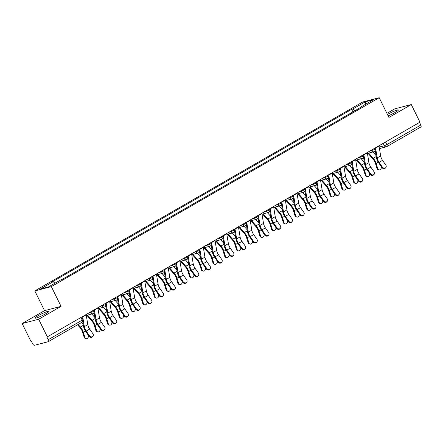 <?xml version="1.0" encoding="UTF-8"?>
<svg xmlns="http://www.w3.org/2000/svg" width="443" height="443" viewBox="0 0 443 443"><rect width="100%" height="100%" fill="white"/><g stroke="black" fill="none" stroke-linecap="round" stroke-linejoin="round"><path stroke-width="0.66" d="M45.812 313.71A7.741 0.903 -26.2 0 0 49.001 311.268A7.741 0.903 -26.2 0 0 38.297 315.66A7.741 0.903 -26.2 0 0 35.108 318.107A7.741 0.903 -26.2 0 0 45.812 313.71M388.134 115.867A7.741 0.903 -26.2 0 0 395.145 112.433A7.741 0.903 -26.2 0 0 398.335 109.986A7.741 0.903 -26.2 0 0 387.625 114.383A7.741 0.903 -26.2 0 0 387.453 114.482M22.15 323.54L38.679 319.248L47.346 336.852L419.953 122.163L411.292 104.554L388.915 117.45L379.202 97.72L362.673 102.012L34.82 290.913L44.527 310.643L22.15 323.54L30.816 341.143L31.298 341.021L32.644 343.762A1.988 0.969 -119.9 0 0 34.482 345.28L48.121 341.741A1.988 0.969 -119.9 0 0 48.237 341.691A1.988 0.969 -119.9 0 0 48.209 339.72L82.226 320.123L83.046 319.497L81.817 316.994M411.292 104.554L394.763 108.845L386.905 113.369M38.679 319.248L61.056 306.351L51.349 286.621L379.202 97.72M47.346 336.852L46.864 336.979L48.209 339.72M419.532 122.406L420.822 125.031A1.988 0.969 60.1 0 1 420.85 127.003A1.988 0.969 60.1 0 1 420.728 127.052M354.854 110.772L352.772 109.05L365.392 101.779L373.488 99.681L360.868 106.946L360.851 107.317M352.772 109.05L351.642 109.343L52.019 281.981L53.154 281.687L40.54 288.952L48.636 286.854L61.25 279.583L62.38 279.289L362.003 106.652L360.868 106.946M34.82 290.913L51.349 286.621M44.527 310.643L61.056 306.351M352.899 111.896L351.642 109.343M53.154 281.687L54.976 283.193M365.392 101.779L365.719 104.155M382.359 167.061A2.281 1.966 40.8 0 0 385.809 167.559A2.281 1.966 40.8 0 0 385.809 165.073L382.547 160.355L379.092 162.348L382.359 167.061L381.927 167.559L378.665 162.847A7.448 3.633 60.1 0 1 376.378 157.464L375.204 150.255M385.809 167.559L385.382 168.058A2.281 1.966 -139.2 0 1 381.927 167.559M375.531 147.757A2.481 1.213 60.1 0 1 375.603 148.095L377.203 157.896A6.158 3.001 -119.9 0 0 379.092 162.348M378.986 145.769A2.481 1.213 60.1 0 1 379.058 146.107L380.659 155.908A6.158 3.001 -119.9 0 0 382.547 160.355M374.972 148.854L374.856 148.145M378.942 169.863L378.178 169.68A2.281 1.805 -76.3 0 1 376.993 168.456L377.757 168.639A2.281 1.805 103.7 0 0 378.942 169.863A2.281 1.805 103.7 0 0 380.814 169.021A2.281 1.805 103.7 0 0 381.213 166.651L381.141 166.43M367.961 153.289L372.978 158.998A6.158 3.001 60.1 0 1 375.404 163.306L376.993 168.456M377.757 168.639L376.168 163.495A7.448 3.633 -119.9 0 0 373.239 158.278L368.681 153.101M376.074 155.582L372.917 151.999M370.641 173.811A2.281 1.966 40.8 0 0 374.097 174.309A2.281 1.966 40.8 0 0 374.097 171.823L370.835 167.105L367.38 169.099L370.641 173.811L370.21 174.309L366.948 169.597A7.448 3.633 60.1 0 1 364.667 164.215L363.487 157.005M374.097 174.309L373.665 174.808A2.281 1.966 -139.2 0 1 370.21 174.309M363.814 154.507A2.481 1.213 60.1 0 1 363.891 154.845L365.492 164.646A6.158 3.001 -119.9 0 0 367.38 169.099M367.269 152.519A2.481 1.213 60.1 0 1 367.341 152.857L368.947 162.659A6.158 3.001 -119.9 0 0 370.835 167.105M363.26 155.598L363.144 154.895M358.93 180.561A2.281 1.966 40.8 0 0 362.38 181.06A2.281 1.966 40.8 0 0 362.38 178.573L359.118 173.855L355.663 175.849L358.93 180.561L358.498 181.06L355.236 176.342A7.448 3.633 60.1 0 1 352.949 170.965L351.775 163.755M362.38 181.06L361.953 181.558A2.281 1.966 -139.2 0 1 358.498 181.06M352.102 161.258A2.481 1.213 60.1 0 1 352.174 161.595L353.774 171.397A6.158 3.001 -119.9 0 0 355.663 175.849M355.557 159.27A2.481 1.213 60.1 0 1 355.629 159.607L357.23 169.409A6.158 3.001 -119.9 0 0 359.118 173.855M351.543 162.348L351.426 161.645M347.212 187.311A2.281 1.966 40.8 0 0 350.668 187.81A2.281 1.966 40.8 0 0 350.668 185.324L347.406 180.606L343.951 182.599L347.212 187.311L346.78 187.81L343.519 183.092A7.448 3.633 60.1 0 1 341.237 177.709L340.058 170.505M350.668 187.81L350.236 188.308A2.281 1.966 -139.2 0 1 346.78 187.81M340.385 168.008A2.481 1.213 60.1 0 1 340.462 168.346L342.062 178.147A6.158 3.001 -119.9 0 0 343.951 182.599M343.84 166.02A2.481 1.213 60.1 0 1 343.918 166.352L345.518 176.159A6.158 3.001 -119.9 0 0 347.406 180.606M339.831 169.099L339.715 168.395M367.23 176.613L366.466 176.43A2.281 1.805 -76.3 0 1 365.276 175.206L366.045 175.389A2.281 1.805 103.7 0 0 367.23 176.613A2.281 1.805 103.7 0 0 369.102 175.766A2.281 1.805 103.7 0 0 369.495 173.401L369.429 173.174M356.244 160.039L361.266 165.743A6.158 3.001 60.1 0 1 363.686 170.057L365.276 175.206M366.045 175.389L364.451 170.245A7.448 3.633 -119.9 0 0 361.521 165.029L356.969 159.851M364.356 162.332L361.206 158.749M355.513 183.363L354.749 183.18A2.281 1.805 -76.3 0 1 353.564 181.957L354.328 182.139A2.281 1.805 103.7 0 0 355.513 183.363A2.281 1.805 103.7 0 0 357.385 182.516A2.281 1.805 103.7 0 0 357.783 180.151L357.711 179.924M344.532 166.784L349.549 172.493A6.158 3.001 60.1 0 1 351.975 176.807L353.564 181.957M354.328 182.139L352.739 176.99A7.448 3.633 -119.9 0 0 349.809 171.779L345.252 166.601M352.645 169.082L349.494 165.499M343.801 190.113L343.037 189.925A2.281 1.805 -76.3 0 1 341.846 188.701L342.616 188.89A2.281 1.805 103.7 0 0 343.801 190.113A2.281 1.805 103.7 0 0 345.673 189.266A2.281 1.805 103.7 0 0 346.066 186.902L346 186.675M332.815 173.534L337.837 179.243A6.158 3.001 60.1 0 1 340.257 183.557L341.846 188.701M342.616 188.89L341.021 183.74A7.448 3.633 -119.9 0 0 338.092 178.529L333.54 173.346M340.927 175.832L337.776 172.249M335.501 194.062A2.281 1.966 40.8 0 0 338.95 194.56A2.281 1.966 40.8 0 0 338.95 192.068L335.689 187.356L332.233 189.344L335.501 194.062L335.069 194.56L331.807 189.842A7.448 3.633 60.1 0 1 329.52 184.46L328.346 177.255M338.95 194.56L338.524 195.058A2.281 1.966 -139.2 0 1 335.069 194.56M328.673 174.758A2.481 1.213 60.1 0 1 328.745 175.096L330.345 184.897A6.158 3.001 -119.9 0 0 332.233 189.344M332.128 172.764A2.481 1.213 60.1 0 1 332.2 173.102L333.8 182.909A6.158 3.001 -119.9 0 0 335.689 187.356M328.113 175.849L327.997 175.146M323.783 200.812A2.281 1.966 40.8 0 0 327.239 201.31A2.281 1.966 40.8 0 0 327.239 198.818L323.977 194.106L320.522 196.094L323.783 200.812L323.357 201.31L320.09 196.592A7.448 3.633 60.1 0 1 317.808 191.21L316.629 184.006M327.239 201.31L326.807 201.809A2.281 1.966 -139.2 0 1 323.357 201.31M316.961 181.508A2.481 1.213 60.1 0 1 317.033 181.846L318.633 191.647A6.158 3.001 -119.9 0 0 320.522 196.094M320.411 179.515A2.481 1.213 60.1 0 1 320.488 179.852L322.089 189.659A6.158 3.001 -119.9 0 0 323.977 194.106M316.402 182.599L316.285 181.896M332.089 196.864L331.32 196.675A2.281 1.805 -76.3 0 1 330.135 195.452L330.899 195.64A2.281 1.805 103.7 0 0 332.089 196.864A2.281 1.805 103.7 0 0 333.956 196.016A2.281 1.805 103.7 0 0 334.354 193.652L334.282 193.425M321.103 180.284L326.12 185.994A6.158 3.001 60.1 0 1 328.545 190.307L330.135 195.452M330.899 195.64L329.31 190.49A7.448 3.633 -119.9 0 0 326.38 185.279L321.823 180.096M329.215 182.582L326.065 179M320.372 203.614L319.608 203.426A2.281 1.805 -76.3 0 1 318.417 202.202L319.187 202.39A2.281 1.805 103.7 0 0 320.372 203.614A2.281 1.805 103.7 0 0 322.244 202.767A2.281 1.805 103.7 0 0 322.642 200.402L322.57 200.175M309.386 187.035L314.408 192.744A6.158 3.001 60.1 0 1 316.828 197.052L318.417 202.202M319.187 202.39L317.598 197.24A7.448 3.633 -119.9 0 0 314.663 192.029L310.111 186.846M317.498 189.333L314.347 185.75M312.071 207.562A2.281 1.966 40.8 0 0 315.527 208.06A2.281 1.966 40.8 0 0 315.521 205.569L312.26 200.856L308.804 202.844L312.071 207.562L311.639 208.055L308.378 203.343A7.448 3.633 60.1 0 1 306.091 197.96L304.917 190.756M315.527 208.06L315.095 208.553A2.281 1.966 -139.2 0 1 311.639 208.055M305.244 188.258A2.481 1.213 60.1 0 1 305.316 188.596L306.916 198.398A6.158 3.001 -119.9 0 0 308.804 202.844M308.699 186.265A2.481 1.213 60.1 0 1 308.771 186.603L310.371 196.404A6.158 3.001 -119.9 0 0 312.26 200.856M304.684 189.349L304.568 188.646M300.354 214.312A2.281 1.966 40.8 0 0 303.809 214.811A2.281 1.966 40.8 0 0 303.809 212.319L300.548 207.606L297.092 209.594L300.354 214.312L299.928 214.805L296.66 210.093A7.448 3.633 60.1 0 1 294.379 204.71L293.2 197.506M303.809 214.811L303.377 215.304A2.281 1.966 -139.2 0 1 299.928 214.805M293.532 195.009A2.481 1.213 60.1 0 1 293.604 195.341L295.204 205.148A6.158 3.001 -119.9 0 0 297.092 209.594M296.982 193.015A2.481 1.213 60.1 0 1 297.059 193.353L298.66 203.154A6.158 3.001 -119.9 0 0 300.548 207.606M292.973 196.099L292.856 195.396M288.642 221.057A2.281 1.966 40.8 0 0 292.098 221.555A2.281 1.966 40.8 0 0 292.098 219.069L288.83 214.357L285.375 216.345L288.642 221.057L288.21 221.555L284.949 216.843A7.448 3.633 60.1 0 1 282.662 211.461L281.488 204.251M292.098 221.555L291.666 222.054A2.281 1.966 -139.2 0 1 288.21 221.555M281.814 201.753A2.481 1.213 60.1 0 1 281.886 202.091L283.487 211.898A6.158 3.001 -119.9 0 0 285.375 216.345M285.27 199.765A2.481 1.213 60.1 0 1 285.342 200.103L286.942 209.904A6.158 3.001 -119.9 0 0 288.83 214.357M281.255 202.85L281.144 202.141M276.925 227.807A2.281 1.966 40.8 0 0 280.38 228.306A2.281 1.966 40.8 0 0 280.38 225.819L277.119 221.107L273.663 223.095L276.925 227.807L276.498 228.306L273.231 223.593A7.448 3.633 60.1 0 1 270.95 218.211L269.77 211.001M280.38 228.306L279.948 228.804A2.281 1.966 -139.2 0 1 276.498 228.306M270.103 208.503A2.481 1.213 60.1 0 1 270.175 208.841L271.775 218.648A6.158 3.001 -119.9 0 0 273.663 223.095M273.553 206.516A2.481 1.213 60.1 0 1 273.63 206.853L275.23 216.655A6.158 3.001 -119.9 0 0 277.119 221.107M269.543 209.6L269.427 208.891M265.213 234.557A2.281 1.966 40.8 0 0 268.668 235.056A2.281 1.966 40.8 0 0 268.668 232.569L265.401 227.852L261.946 229.845L265.213 234.557L264.781 235.056L261.52 230.343A7.448 3.633 60.1 0 1 259.233 224.961L258.059 217.751M268.668 235.056L268.236 235.554A2.281 1.966 -139.2 0 1 264.781 235.056M258.385 215.254A2.481 1.213 60.1 0 1 258.457 215.591L260.058 225.393A6.158 3.001 -119.9 0 0 261.946 229.845M261.841 213.266A2.481 1.213 60.1 0 1 261.913 213.604L263.513 223.405A6.158 3.001 -119.9 0 0 265.401 227.852M257.826 216.35L257.715 215.641M253.496 241.308A2.281 1.966 40.8 0 0 256.951 241.806A2.281 1.966 40.8 0 0 256.951 239.32L253.689 234.602L250.234 236.595L253.496 241.308L253.069 241.806L249.802 237.094A7.448 3.633 60.1 0 1 247.521 231.711L246.341 224.501M256.951 241.806L256.519 242.304A2.281 1.966 -139.2 0 1 253.069 241.806M246.673 222.004A2.481 1.213 60.1 0 1 246.745 222.342L248.346 232.143A6.158 3.001 -119.9 0 0 250.234 236.595M250.123 220.016A2.481 1.213 60.1 0 1 250.201 220.354L251.801 230.155A6.158 3.001 -119.9 0 0 253.689 234.602M246.114 223.095L245.998 222.392M241.784 248.058A2.281 1.966 40.8 0 0 245.239 248.556A2.281 1.966 40.8 0 0 245.239 246.07L241.972 241.352L238.517 243.345L241.784 248.058L241.352 248.556L238.09 243.838A7.448 3.633 60.1 0 1 235.803 238.461L234.629 231.252M245.239 248.556L244.807 249.055A2.281 1.966 -139.2 0 1 241.352 248.556M234.956 228.754A2.481 1.213 60.1 0 1 235.028 229.092L236.634 238.893A6.158 3.001 -119.9 0 0 238.517 243.345M238.412 226.766A2.481 1.213 60.1 0 1 238.484 227.104L240.084 236.905A6.158 3.001 -119.9 0 0 241.972 241.352M234.397 229.845L234.286 229.142M230.067 254.808A2.281 1.966 40.8 0 0 233.522 255.306A2.281 1.966 40.8 0 0 233.522 252.82L230.26 248.102L226.805 250.096L230.067 254.808L229.64 255.306L226.373 250.588A7.448 3.633 60.1 0 1 224.092 245.206L222.912 238.002M233.522 255.306L233.096 255.805A2.281 1.966 -139.2 0 1 229.64 255.306M223.244 235.504A2.481 1.213 60.1 0 1 223.316 235.842L224.917 245.643A6.158 3.001 -119.9 0 0 226.805 250.096M226.694 233.516A2.481 1.213 60.1 0 1 226.772 233.849L228.372 243.656A6.158 3.001 -119.9 0 0 230.26 248.102M222.685 236.595L222.569 235.892M308.66 210.364L307.891 210.176A2.281 1.805 -76.3 0 1 306.706 208.952L307.47 209.14A2.281 1.805 103.7 0 0 308.66 210.364A2.281 1.805 103.7 0 0 310.526 209.517A2.281 1.805 103.7 0 0 310.925 207.147L310.859 206.925M297.674 193.785L302.691 199.494A6.158 3.001 60.1 0 1 305.116 203.802L306.706 208.952M307.47 209.14L305.88 203.99A7.448 3.633 -119.9 0 0 302.951 198.774L298.394 193.597M305.786 196.083L302.635 192.495M296.943 217.114L296.179 216.926A2.281 1.805 -76.3 0 1 294.988 215.702L295.758 215.891A2.281 1.805 103.7 0 0 296.943 217.114A2.281 1.805 103.7 0 0 298.815 216.267A2.281 1.805 103.7 0 0 299.213 213.897L299.141 213.676M285.956 200.535L290.979 206.244A6.158 3.001 60.1 0 1 293.399 210.552L294.988 215.702M295.758 215.891L294.169 210.741A7.448 3.633 -119.9 0 0 291.234 205.524L286.682 200.347M294.069 202.833L290.918 199.245M285.231 223.865L284.461 223.676A2.281 1.805 -76.3 0 1 283.276 222.452L284.041 222.641A2.281 1.805 103.7 0 0 285.231 223.865A2.281 1.805 103.7 0 0 287.097 223.017A2.281 1.805 103.7 0 0 287.496 220.647L287.429 220.426M274.245 207.285L279.262 212.994A6.158 3.001 60.1 0 1 281.687 217.303L283.276 222.452M284.041 222.641L282.451 217.491A7.448 3.633 -119.9 0 0 279.522 212.275L274.965 207.097M282.357 209.583L279.206 205.995M273.514 230.615L272.75 230.426A2.281 1.805 -76.3 0 1 271.559 229.203L272.329 229.391A2.281 1.805 103.7 0 0 273.514 230.615A2.281 1.805 103.7 0 0 275.385 229.767A2.281 1.805 103.7 0 0 275.784 227.397L275.712 227.176M262.527 214.035L267.55 219.745A6.158 3.001 60.1 0 1 269.97 224.053L271.559 229.203M272.329 229.391L270.739 224.241A7.448 3.633 -119.9 0 0 267.81 219.025L263.253 213.847M270.64 216.334L267.489 212.745M261.802 237.359L261.032 237.177A2.281 1.805 -76.3 0 1 259.847 235.953L260.611 236.141A2.281 1.805 103.7 0 0 261.802 237.359A2.281 1.805 103.7 0 0 263.674 236.518A2.281 1.805 103.7 0 0 264.067 234.148L264 233.926M250.816 220.786L255.832 226.495A6.158 3.001 60.1 0 1 258.258 230.803L259.847 235.953M260.611 236.141L259.022 230.991A7.448 3.633 -119.9 0 0 256.093 225.775L251.535 220.597M258.928 223.078L255.777 219.495M250.085 244.11L249.32 243.927A2.281 1.805 -76.3 0 1 248.13 242.703L248.9 242.886A2.281 1.805 103.7 0 0 250.085 244.11A2.281 1.805 103.7 0 0 251.956 243.262A2.281 1.805 103.7 0 0 252.355 240.898L252.283 240.671M239.098 227.536L244.121 233.239A6.158 3.001 60.1 0 1 246.541 237.553L248.13 242.703M248.9 242.886L247.31 237.741A7.448 3.633 -119.9 0 0 244.381 232.525L239.824 227.348M247.211 229.828L244.06 226.246M238.373 250.86L237.603 250.677A2.281 1.805 -76.3 0 1 236.418 249.453L237.182 249.636A2.281 1.805 103.7 0 0 238.373 250.86A2.281 1.805 103.7 0 0 240.244 250.013A2.281 1.805 103.7 0 0 240.638 247.648L240.571 247.421M227.386 234.281L232.403 239.99A6.158 3.001 60.1 0 1 234.829 244.303L236.418 249.453M237.182 249.636L235.593 244.486A7.448 3.633 -119.9 0 0 232.664 239.275L228.112 234.098M235.499 236.579L232.348 232.996M226.655 257.61L225.891 257.422A2.281 1.805 -76.3 0 1 224.701 256.198L225.47 256.386A2.281 1.805 103.7 0 0 226.655 257.61A2.281 1.805 103.7 0 0 228.527 256.763A2.281 1.805 103.7 0 0 228.926 254.398L228.854 254.171M215.669 241.031L220.692 246.74A6.158 3.001 60.1 0 1 223.111 251.054L224.701 256.198M225.47 256.386L223.881 251.236A7.448 3.633 -119.9 0 0 220.952 246.026L216.394 240.842M223.781 243.329L220.631 239.746M218.355 261.558A2.281 1.966 40.8 0 0 221.81 262.057A2.281 1.966 40.8 0 0 221.81 259.565L218.543 254.852L215.093 256.84L218.355 261.558L217.923 262.057L214.661 257.339A7.448 3.633 60.1 0 1 212.374 251.956L211.2 244.752M221.81 262.057L221.378 262.555A2.281 1.966 -139.2 0 1 217.923 262.057M211.527 242.255A2.481 1.213 60.1 0 1 211.599 242.592L213.205 252.394A6.158 3.001 -119.9 0 0 215.093 256.84M214.982 240.261A2.481 1.213 60.1 0 1 215.054 240.599L216.655 250.406A6.158 3.001 -119.9 0 0 218.543 254.852M210.968 243.345L210.857 242.642M206.637 268.308A2.281 1.966 40.8 0 0 210.093 268.807A2.281 1.966 40.8 0 0 210.093 266.315L206.831 261.603L203.376 263.591L206.637 268.308L206.211 268.807L202.944 264.089A7.448 3.633 60.1 0 1 200.662 258.706L199.483 251.502M210.093 268.807L209.666 269.305A2.281 1.966 -139.2 0 1 206.211 268.807M199.815 249.005A2.481 1.213 60.1 0 1 199.887 249.343L201.487 259.144A6.158 3.001 -119.9 0 0 203.376 263.591M203.265 247.011A2.481 1.213 60.1 0 1 203.343 247.349L204.943 257.156A6.158 3.001 -119.9 0 0 206.831 261.603M199.256 250.096L199.14 249.392M194.926 275.059A2.281 1.966 40.8 0 0 198.381 275.557A2.281 1.966 40.8 0 0 198.381 273.065L195.114 268.353L191.664 270.341L194.926 275.059L194.494 275.552L191.232 270.839A7.448 3.633 60.1 0 1 188.945 265.457L187.771 258.252M198.381 275.557L197.949 276.05A2.281 1.966 -139.2 0 1 194.494 275.552M188.098 255.755A2.481 1.213 60.1 0 1 188.17 256.093L189.776 265.894A6.158 3.001 -119.9 0 0 191.664 270.341M191.553 253.761A2.481 1.213 60.1 0 1 191.625 254.099L193.226 263.901A6.158 3.001 -119.9 0 0 195.114 268.353M187.539 256.846L187.428 256.143M183.208 281.809A2.281 1.966 40.8 0 0 186.664 282.307A2.281 1.966 40.8 0 0 186.664 279.815L183.402 275.103L179.947 277.091L183.208 281.809L182.782 282.302L179.515 277.589A7.448 3.633 60.1 0 1 177.233 272.207L176.054 265.003M186.664 282.307L186.237 282.8A2.281 1.966 -139.2 0 1 182.782 282.302M176.386 262.505A2.481 1.213 60.1 0 1 176.458 262.837L178.058 272.644A6.158 3.001 -119.9 0 0 179.947 277.091M179.841 260.512A2.481 1.213 60.1 0 1 179.913 260.849L181.514 270.651A6.158 3.001 -119.9 0 0 183.402 275.103M175.827 263.596L175.71 262.893M171.496 288.554A2.281 1.966 40.8 0 0 174.952 289.052A2.281 1.966 40.8 0 0 174.952 286.566L171.685 281.853L168.235 283.841L171.496 288.554L171.064 289.052L167.803 284.34A7.448 3.633 60.1 0 1 165.516 278.957L164.342 271.747M174.952 289.052L174.52 289.55A2.281 1.966 -139.2 0 1 171.064 289.052M164.669 269.25A2.481 1.213 60.1 0 1 164.741 269.588L166.346 279.395A6.158 3.001 -119.9 0 0 168.235 283.841M168.124 267.262A2.481 1.213 60.1 0 1 168.196 267.6L169.796 277.401A6.158 3.001 -119.9 0 0 171.685 281.853M164.109 270.346L163.999 269.637M159.779 295.304A2.281 1.966 40.8 0 0 163.234 295.802A2.281 1.966 40.8 0 0 163.234 293.316L159.973 288.603L156.517 290.591L159.779 295.304L159.353 295.802L156.086 291.09A7.448 3.633 60.1 0 1 153.804 285.707L152.625 278.497M163.234 295.802L162.808 296.301A2.281 1.966 -139.2 0 1 159.353 295.802M152.957 276A2.481 1.213 60.1 0 1 153.029 276.338L154.629 286.145A6.158 3.001 -119.9 0 0 156.517 290.591M156.412 274.012A2.481 1.213 60.1 0 1 156.484 274.35L158.085 284.151A6.158 3.001 -119.9 0 0 159.973 288.603M152.398 277.096L152.281 276.388M214.944 264.36L214.174 264.172A2.281 1.805 -76.3 0 1 212.989 262.948L213.753 263.136A2.281 1.805 103.7 0 0 214.944 264.36A2.281 1.805 103.7 0 0 216.815 263.513A2.281 1.805 103.7 0 0 217.208 261.149L217.142 260.921M203.957 247.781L208.974 253.49A6.158 3.001 60.1 0 1 211.4 257.804L212.989 262.948M213.753 263.136L212.164 257.987A7.448 3.633 -119.9 0 0 209.234 252.776L204.683 247.593M212.07 250.079L208.919 246.496M203.226 271.11L202.462 270.922A2.281 1.805 -76.3 0 1 201.272 269.698L202.041 269.887A2.281 1.805 103.7 0 0 203.226 271.11A2.281 1.805 103.7 0 0 205.098 270.263A2.281 1.805 103.7 0 0 205.497 267.899L205.425 267.672M192.24 254.531L197.262 260.24A6.158 3.001 60.1 0 1 199.682 264.549L201.272 269.698M202.041 269.887L200.452 264.737A7.448 3.633 -119.9 0 0 197.523 259.526L192.965 254.343M200.358 256.829L197.201 253.246M191.514 277.861L190.745 277.672A2.281 1.805 -76.3 0 1 189.56 276.449L190.324 276.637A2.281 1.805 103.7 0 0 191.514 277.861A2.281 1.805 103.7 0 0 193.386 277.013A2.281 1.805 103.7 0 0 193.779 274.643L193.713 274.422M180.528 261.281L185.545 266.991A6.158 3.001 60.1 0 1 187.97 271.299L189.56 276.449M190.324 276.637L188.735 271.487A7.448 3.633 -119.9 0 0 185.805 266.271L181.253 261.093M188.64 263.579L185.49 259.991M179.797 284.611L179.033 284.423A2.281 1.805 -76.3 0 1 177.848 283.199L178.612 283.387A2.281 1.805 103.7 0 0 179.797 284.611A2.281 1.805 103.7 0 0 181.669 283.764A2.281 1.805 103.7 0 0 182.067 281.394L181.995 281.172M168.811 268.032L173.833 273.741A6.158 3.001 60.1 0 1 176.253 278.049L177.848 283.199M178.612 283.387L177.023 278.237A7.448 3.633 -119.9 0 0 174.093 273.021L169.536 267.843M176.929 270.33L173.772 266.741M168.085 291.361L167.316 291.173A2.281 1.805 -76.3 0 1 166.131 289.949L166.895 290.137A2.281 1.805 103.7 0 0 168.085 291.361A2.281 1.805 103.7 0 0 169.957 290.514A2.281 1.805 103.7 0 0 170.35 288.144L170.284 287.922M157.099 274.782L162.116 280.491A6.158 3.001 60.1 0 1 164.541 284.799L166.131 289.949M166.895 290.137L165.305 284.987A7.448 3.633 -119.9 0 0 162.376 279.771L157.824 274.594M165.211 277.08L162.06 273.492M156.368 298.111L155.604 297.923A2.281 1.805 -76.3 0 1 154.419 296.699L155.183 296.888A2.281 1.805 103.7 0 0 156.368 298.111A2.281 1.805 103.7 0 0 158.24 297.264A2.281 1.805 103.7 0 0 158.638 294.894L158.566 294.673M145.382 281.532L150.404 287.241A6.158 3.001 60.1 0 1 152.824 291.549L154.419 296.699M155.183 296.888L153.594 291.738A7.448 3.633 -119.9 0 0 150.664 286.521L146.107 281.344M153.499 283.83L150.343 280.242M148.067 302.054A2.281 1.966 40.8 0 0 151.523 302.552A2.281 1.966 40.8 0 0 151.523 300.066L148.255 295.348L144.806 297.342L148.067 302.054L147.635 302.552L144.374 297.84A7.448 3.633 60.1 0 1 142.092 292.458L140.913 285.248M151.523 302.552L151.091 303.051A2.281 1.966 -139.2 0 1 147.635 302.552M141.239 282.75A2.481 1.213 60.1 0 1 141.317 283.088L142.917 292.889A6.158 3.001 -119.9 0 0 144.806 297.342M144.695 280.762A2.481 1.213 60.1 0 1 144.767 281.1L146.367 290.901A6.158 3.001 -119.9 0 0 148.255 295.348M140.686 283.847L140.569 283.138M144.656 304.856L143.886 304.673A2.281 1.805 -76.3 0 1 142.701 303.449L143.466 303.638A2.281 1.805 103.7 0 0 144.656 304.856A2.281 1.805 103.7 0 0 146.528 304.014A2.281 1.805 103.7 0 0 146.921 301.644L146.854 301.423M133.67 288.282L138.687 293.991A6.158 3.001 60.1 0 1 141.112 298.3L142.701 303.449M143.466 303.638L141.876 298.488A7.448 3.633 -119.9 0 0 138.947 293.272L134.395 288.094M141.782 290.575L138.631 286.992M136.35 308.804A2.281 1.966 40.8 0 0 139.805 309.303A2.281 1.966 40.8 0 0 139.805 306.816L136.544 302.098L133.088 304.092L136.35 308.804L135.923 309.303L132.656 304.59A7.448 3.633 60.1 0 1 130.375 299.208L129.195 291.998M139.805 309.303L139.379 309.801A2.281 1.966 -139.2 0 1 135.923 309.303M129.528 289.5A2.481 1.213 60.1 0 1 129.6 289.838L131.2 299.64A6.158 3.001 -119.9 0 0 133.088 304.092M132.983 287.513A2.481 1.213 60.1 0 1 133.055 287.85L134.655 297.652A6.158 3.001 -119.9 0 0 136.544 302.098M128.968 290.591L128.852 289.888M132.939 311.606L132.175 311.423A2.281 1.805 -76.3 0 1 130.99 310.2L131.754 310.382A2.281 1.805 103.7 0 0 132.939 311.606A2.281 1.805 103.7 0 0 134.81 310.759A2.281 1.805 103.7 0 0 135.209 308.394L135.137 308.173M121.952 295.032L126.975 300.736A6.158 3.001 60.1 0 1 129.395 305.05L130.99 310.2M131.754 310.382L130.164 305.238A7.448 3.633 -119.9 0 0 127.235 300.022L122.678 294.844M130.07 297.325L126.914 293.742M124.638 315.554A2.281 1.966 40.8 0 0 128.093 316.053A2.281 1.966 40.8 0 0 128.093 313.566L124.826 308.849L121.376 310.842L124.638 315.554L124.206 316.053L120.945 311.335A7.448 3.633 60.1 0 1 118.663 305.958L117.484 298.748M128.093 316.053L127.662 316.551A2.281 1.966 -139.2 0 1 124.206 316.053M117.81 296.251A2.481 1.213 60.1 0 1 117.888 296.589L119.488 306.39A6.158 3.001 -119.9 0 0 121.376 310.842M121.266 294.263A2.481 1.213 60.1 0 1 121.338 294.601L122.938 304.402A6.158 3.001 -119.9 0 0 124.826 308.849M117.257 297.342L117.14 296.638M121.227 318.356L120.457 318.174A2.281 1.805 -76.3 0 1 119.272 316.95L120.042 317.133A2.281 1.805 103.7 0 0 121.227 318.356A2.281 1.805 103.7 0 0 123.099 317.509A2.281 1.805 103.7 0 0 123.492 315.145L123.425 314.918M110.241 301.777L115.263 307.486A6.158 3.001 60.1 0 1 117.683 311.8L119.272 316.95M120.042 317.133L118.447 311.983A7.448 3.633 -119.9 0 0 115.518 306.772L110.966 301.594M118.353 304.075L115.202 300.492M112.921 322.305A2.281 1.966 40.8 0 0 116.376 322.803A2.281 1.966 40.8 0 0 116.376 320.317L113.115 315.599L109.659 317.592L112.921 322.305L112.494 322.803L109.233 318.085A7.448 3.633 60.1 0 1 106.946 312.703L105.772 305.498M116.376 322.803L115.95 323.301A2.281 1.966 -139.2 0 1 112.494 322.803M106.098 303.001A2.481 1.213 60.1 0 1 106.17 303.339L107.771 313.14A6.158 3.001 -119.9 0 0 109.659 317.592M109.554 301.013A2.481 1.213 60.1 0 1 109.626 301.345L111.226 311.152A6.158 3.001 -119.9 0 0 113.115 315.599M105.539 304.092L105.423 303.389M109.51 325.107L108.745 324.918A2.281 1.805 -76.3 0 1 107.56 323.695L108.325 323.883A2.281 1.805 103.7 0 0 109.51 325.107A2.281 1.805 103.7 0 0 111.381 324.259A2.281 1.805 103.7 0 0 111.78 321.895L111.708 321.668M98.523 308.527L103.546 314.237A6.158 3.001 60.1 0 1 105.966 318.55L107.56 323.695M108.325 323.883L106.735 318.733A7.448 3.633 -119.9 0 0 103.806 313.522L99.249 308.339M106.641 310.825L103.485 307.243M101.209 329.055A2.281 1.966 40.8 0 0 104.664 329.553A2.281 1.966 40.8 0 0 104.664 327.061L101.397 322.349L97.947 324.337L101.209 329.055L100.777 329.553L97.515 324.835A7.448 3.633 60.1 0 1 95.234 319.453L94.054 312.249M104.664 329.553L104.232 330.052A2.281 1.966 -139.2 0 1 100.777 329.553M94.381 309.751A2.481 1.213 60.1 0 1 94.459 310.089L96.059 319.89A6.158 3.001 -119.9 0 0 97.947 324.337M97.837 307.758A2.481 1.213 60.1 0 1 97.909 308.095L99.514 317.902A6.158 3.001 -119.9 0 0 101.397 322.349M93.827 310.842L93.711 310.139M97.798 331.857L97.028 331.669A2.281 1.805 -76.3 0 1 95.843 330.445L96.613 330.633A2.281 1.805 103.7 0 0 97.798 331.857A2.281 1.805 103.7 0 0 99.669 331.01A2.281 1.805 103.7 0 0 100.063 328.645L99.996 328.418M86.811 315.278L91.834 320.987A6.158 3.001 60.1 0 1 94.254 325.3L95.843 330.445M96.613 330.633L95.018 325.483A7.448 3.633 -119.9 0 0 92.089 320.272L87.537 315.089M94.924 317.576L91.773 313.993M89.497 335.805A2.281 1.966 40.8 0 0 92.947 336.303A2.281 1.966 40.8 0 0 92.947 333.812L89.685 329.099L86.23 331.087L89.497 335.805L89.065 336.303L85.804 331.585A7.448 3.633 60.1 0 1 83.517 326.203L82.775 321.662M92.947 336.303L92.521 336.802A2.281 1.966 -139.2 0 1 89.065 336.303M82.669 316.501A2.481 1.213 60.1 0 1 82.741 316.839L84.342 326.641A6.158 3.001 -119.9 0 0 86.23 331.087M86.125 314.508A2.481 1.213 60.1 0 1 86.197 314.846L87.797 324.653A6.158 3.001 -119.9 0 0 89.685 329.099M82.11 317.592L81.994 316.889M86.08 338.607L85.316 338.419A2.281 1.805 -76.3 0 1 84.131 337.195L84.895 337.383A2.281 1.805 103.7 0 0 86.08 338.607A2.281 1.805 103.7 0 0 87.952 337.76A2.281 1.805 103.7 0 0 88.351 335.395L88.279 335.168M77.542 324.808L80.117 327.737A6.158 3.001 60.1 0 1 82.536 332.045L84.131 337.195M84.895 337.383L83.306 332.233A7.448 3.633 -119.9 0 0 80.377 327.023L78.134 324.47M83.212 324.326L81.584 322.476M88.107 313.367L93.074 311.601L93.888 310.975L93.528 310.244M99.819 306.617L104.786 304.85L105.606 304.225L105.246 303.494M111.536 299.867L116.503 298.1L117.317 297.474L116.958 296.744M123.248 293.116L128.215 291.356L129.035 290.724L128.675 289.993M134.965 286.366L139.933 284.605L140.747 283.98L140.387 283.243M146.677 279.616L151.644 277.855L152.464 277.229L152.104 276.493M158.395 272.871L163.362 271.105L164.176 270.479L163.816 269.743M170.106 266.121L175.074 264.355L175.893 263.729L175.533 262.992M181.824 259.371L186.791 257.604L187.605 256.979L187.245 256.242M193.536 252.621L198.503 250.854L199.322 250.229L198.962 249.498M205.253 245.871L210.22 244.104L211.034 243.478L210.674 242.747M216.965 239.12L221.932 237.354L222.751 236.728L222.392 235.997M228.682 232.37L233.644 230.604L234.463 229.978L234.103 229.247M240.394 225.62L245.361 223.859L246.181 223.228L245.815 222.497M252.111 218.87L257.073 217.109L257.892 216.483L257.533 215.747M263.823 212.119L268.79 210.359L269.61 209.733L269.244 208.996M275.54 205.375L280.502 203.608L281.322 202.983L280.962 202.246M287.252 198.625L292.219 196.858L293.039 196.232L292.673 195.496M298.97 191.874L303.931 190.108L304.751 189.482L304.391 188.746M310.681 185.124L315.649 183.358L316.468 182.732L316.103 182.001M322.399 178.374L327.36 176.607L328.18 175.982L327.82 175.251M334.111 171.624L339.078 169.857L339.897 169.232L339.532 168.501M345.828 164.874L350.79 163.107L351.609 162.481L351.249 161.75M357.54 158.123L362.507 156.362L363.321 155.731L362.961 155M369.252 151.373L374.219 149.612L375.038 148.986L374.678 148.25M379.219 147.076L384.341 145.747L386.805 144.628L420.822 125.031M383.167 143.36L384.341 145.747A1.988 1.717 -104.6 0 0 386.34 146.805A1.988 1.988 0 0 0 386.833 146.6A1.988 0.969 -119.9 0 0 386.805 144.628L385.515 142.004M90.306 312.099L90.605 312.719A1.988 1.717 75.4 0 0 92.98 313.622M102.017 305.349L102.322 305.969A1.988 1.717 75.4 0 0 104.692 306.872M113.735 298.604L114.034 299.219A1.988 1.717 75.4 0 0 116.409 300.121M125.447 291.854L125.751 292.469A1.988 1.717 75.4 0 0 128.121 293.371M137.164 285.104L137.463 285.718A1.988 1.717 75.4 0 0 139.838 286.621M148.876 278.354L149.18 278.968A1.988 1.717 75.4 0 0 151.55 279.876M160.593 271.603L160.892 272.218A1.988 1.717 75.4 0 0 163.268 273.126M172.305 264.853L172.609 265.468A1.988 1.717 75.4 0 0 174.979 266.376M184.017 258.103L184.321 258.723A1.988 1.717 75.4 0 0 186.697 259.626M195.734 251.353L196.039 251.973A1.988 1.717 75.4 0 0 198.409 252.875M207.446 244.602L207.75 245.223A1.988 1.717 75.4 0 0 210.126 246.125M219.163 237.852L219.468 238.472A1.988 1.717 75.4 0 0 221.838 239.375M230.875 231.108L231.18 231.722A1.988 1.717 75.4 0 0 233.555 232.625M242.592 224.357L242.897 224.972A1.988 1.717 75.4 0 0 245.267 225.875M254.304 217.607L254.609 218.222A1.988 1.717 75.4 0 0 256.984 219.124M266.021 210.857L266.326 211.472A1.988 1.717 75.4 0 0 268.696 212.38M277.733 204.107L278.038 204.721A1.988 1.717 75.4 0 0 280.413 205.63M289.451 197.356L289.755 197.971A1.988 1.717 75.4 0 0 292.125 198.879M301.162 190.606L301.467 191.226A1.988 1.717 75.4 0 0 303.843 192.129M312.88 183.856L313.184 184.476A1.988 1.717 75.4 0 0 315.554 185.379M324.592 177.106L324.896 177.726A1.988 1.717 75.4 0 0 327.272 178.629M336.309 170.356L336.614 170.976A1.988 1.717 75.4 0 0 338.984 171.878M348.021 163.611L348.325 164.226A1.988 1.717 75.4 0 0 350.695 165.128M359.738 156.861L360.043 157.475A1.988 1.717 75.4 0 0 362.413 158.378M371.45 150.111L371.755 150.725A1.988 1.717 75.4 0 0 374.125 151.628M80.936 317.498L82.226 320.123A1.988 0.969 -119.9 0 1 82.254 322.094A1.988 1.988 0 0 0 83.046 319.497M82.138 322.139A1.988 0.969 -119.9 0 0 82.254 322.094L48.237 341.691M379.463 148.588L386.34 146.805A1.988 1.717 -104.6 0 0 386.711 146.65A1.988 0.969 -119.9 0 0 386.833 146.6L420.85 127.003M379.058 146.107L375.603 148.095M380.659 155.908L377.203 157.896M376.168 163.495L378.289 162.271M373.239 158.278L376.229 156.556M367.341 152.857L363.891 154.845M368.947 162.659L365.492 164.646M355.629 159.607L352.174 161.595M357.23 169.409L353.774 171.397M343.918 166.352L340.462 168.346M345.518 176.159L342.062 178.147M364.451 170.245L366.571 169.021M361.521 165.029L364.517 163.306M352.739 176.99L354.86 175.771M349.809 171.779L352.8 170.051M341.021 183.74L343.142 182.522M338.092 178.529L341.088 176.801M332.2 173.102L328.745 175.096M333.8 182.909L330.345 184.897M320.488 179.852L317.033 181.846M322.089 189.659L318.633 191.647M329.31 190.49L331.43 189.272M326.38 185.279L329.37 183.552M317.598 197.24L319.713 196.022M314.663 192.029L317.659 190.302M308.771 186.603L305.316 188.596M310.371 196.404L306.916 198.398M297.059 193.353L293.604 195.341M298.66 203.154L295.204 205.148M285.342 200.103L281.886 202.091M286.942 209.904L283.487 211.898M273.63 206.853L270.175 208.841M275.23 216.655L271.775 218.648M261.913 213.604L258.457 215.591M263.513 223.405L260.058 225.393M250.201 220.354L246.745 222.342M251.801 230.155L248.346 232.143M238.484 227.104L235.028 229.092M240.084 236.905L236.634 238.893M226.772 233.849L223.316 235.842M228.372 243.656L224.917 245.643M305.88 203.99L308.001 202.772M302.951 198.774L305.941 197.052M294.169 210.741L296.284 209.522M291.234 205.524L294.23 203.802M282.451 217.491L284.572 216.267M279.522 212.275L282.518 210.552M270.739 224.241L272.855 223.017M267.81 219.025L270.8 217.303M259.022 230.991L261.143 229.767M256.093 225.775L259.089 224.053M247.31 237.741L249.426 236.518M244.381 232.525L247.371 230.803M235.593 244.486L237.714 243.268M232.664 239.275L235.659 237.548M223.881 251.236L225.996 250.018M220.952 246.026L223.942 244.298M215.054 240.599L211.599 242.592M216.655 250.406L213.205 252.394M203.343 247.349L199.887 249.343M204.943 257.156L201.487 259.144M191.625 254.099L188.17 256.093M193.226 263.901L189.776 265.894M179.913 260.849L176.458 262.837M181.514 270.651L178.058 272.644M168.196 267.6L164.741 269.588M169.796 277.401L166.346 279.395M156.484 274.35L153.029 276.338M158.085 284.151L154.629 286.145M212.164 257.987L214.285 256.768M209.234 252.776L212.23 251.048M200.452 264.737L202.567 263.519M197.523 259.526L200.513 257.798M188.735 271.487L190.855 270.269M185.805 266.271L188.801 264.549M177.023 278.237L179.138 277.019M174.093 273.021L177.084 271.299M165.305 284.987L167.426 283.764M162.376 279.771L165.372 278.049M153.594 291.738L155.709 290.514M150.664 286.521L153.655 284.799M144.767 281.1L141.317 283.088M146.367 290.901L142.917 292.889M141.876 298.488L143.997 297.264M138.947 293.272L141.943 291.549M133.055 287.85L129.6 289.838M134.655 297.652L131.2 299.64M130.164 305.238L132.28 304.014M127.235 300.022L130.225 298.3M121.338 294.601L117.888 296.589M122.938 304.402L119.488 306.39M118.447 311.983L120.568 310.764M115.518 306.772L118.514 305.044M109.626 301.345L106.17 303.339M111.226 311.152L107.771 313.14M106.735 318.733L108.851 317.515M103.806 313.522L106.796 311.794M97.909 308.095L94.459 310.089M99.514 317.902L96.059 319.89M95.018 325.483L97.139 324.265M92.089 320.272L95.084 318.545M86.197 314.846L82.741 316.839M87.797 324.653L84.342 326.641M83.306 332.233L85.421 331.015M80.377 327.023L83.367 325.295M367.435 153.422L373.754 151.783A1.988 1.988 0 0 0 375.038 148.986M355.723 160.172L362.042 158.533A1.988 1.988 0 0 0 363.321 155.731M344.006 166.922L350.324 165.283A1.988 1.988 0 0 0 351.609 162.481M332.294 173.673L338.613 172.034A1.988 1.988 0 0 0 339.897 169.232M320.577 180.423L326.895 178.784A1.988 1.988 0 0 0 328.18 175.982M308.865 187.173L315.183 185.528A1.988 1.988 0 0 0 316.468 182.732M297.148 193.923L303.466 192.279A1.988 1.988 0 0 0 304.751 189.482M285.436 200.668L291.754 199.029A1.988 1.988 0 0 0 293.039 196.232M273.719 207.418L280.037 205.779A1.988 1.988 0 0 0 281.322 202.983M262.007 214.168L268.325 212.529A1.988 1.988 0 0 0 269.61 209.733M250.289 220.919L256.613 219.279A1.988 1.988 0 0 0 257.892 216.483M238.578 227.669L244.896 226.03A1.988 1.988 0 0 0 246.181 223.228M226.86 234.419L233.184 232.78A1.988 1.988 0 0 0 234.463 229.978M215.148 241.169L221.467 239.53A1.988 1.988 0 0 0 222.751 236.728M203.431 247.919L209.755 246.28A1.988 1.988 0 0 0 211.034 243.478M191.719 254.67L198.038 253.025A1.988 1.988 0 0 0 199.322 250.229M180.008 261.42L186.326 259.775A1.988 1.988 0 0 0 187.605 256.979M168.29 268.165L174.608 266.525A1.988 1.988 0 0 0 175.893 263.729M156.578 274.915L162.897 273.276A1.988 1.988 0 0 0 164.176 270.479M144.861 281.665L151.179 280.026A1.988 1.988 0 0 0 152.464 277.229M133.149 288.415L139.467 286.776A1.988 1.988 0 0 0 140.747 283.98M121.432 295.165L127.75 293.526A1.988 1.988 0 0 0 129.035 290.724M109.72 301.916L116.038 300.276A1.988 1.988 0 0 0 117.317 297.474M98.003 308.666L104.321 307.027A1.988 1.988 0 0 0 105.606 304.225M86.291 315.416L92.609 313.777A1.988 1.988 0 0 0 93.888 310.975"/></g></svg>
